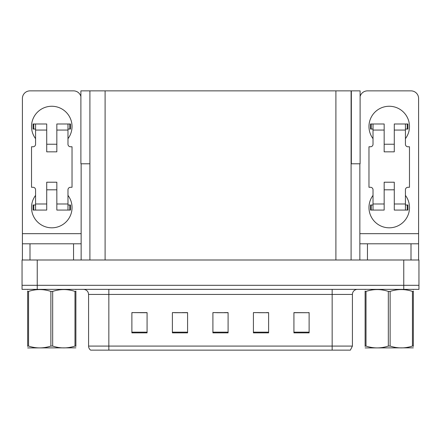 <?xml version="1.0" encoding="UTF-8"?>
<svg xmlns="http://www.w3.org/2000/svg" width="441" height="441" viewBox="0 0 441 441"><rect width="100%" height="100%" fill="white"/><g stroke="black" fill="none" stroke-linecap="round" stroke-linejoin="round"><path stroke-width="0.66" d="M351.097 163.787L360.11 163.787L360.11 90.868L351.097 90.868L351.097 259.997M351.097 90.868L80.89 90.868L80.89 163.787L89.903 163.787M351.35 163.787L351.35 90.868M37.242 289.368L418.95 289.368L418.95 285.316L22.05 285.316L22.05 259.997L37.242 259.997L37.242 285.316L22.05 285.316L22.05 289.368L37.242 289.368L37.242 285.316L418.95 285.316L418.95 259.997L37.242 259.997M89.903 90.868L89.903 259.997M293.927 312.713L309.119 312.713L293.927 312.608L293.927 332.867L309.119 332.867L309.119 312.608L308.507 312.713M258.834 312.713L268.608 312.713L253.415 312.608L258.834 312.608L253.415 312.608L253.415 332.867L268.608 332.867L268.608 312.608L266.43 312.713M132.592 312.713L131.881 312.608L132.592 312.608L131.881 312.608L131.881 332.867L147.074 332.867L147.074 312.608L131.881 312.608L147.074 312.713M174.675 312.713L187.585 312.713L172.392 312.608L174.675 312.608L172.392 312.608L172.392 332.867L187.585 332.867L187.585 312.608L182.271 312.713M216.751 312.713L228.096 312.713L212.904 312.608L216.751 312.608L212.904 312.608L212.904 332.867L228.096 332.867L228.096 312.608L224.348 312.713M300.911 312.713L294.483 312.713M146.621 312.713L140.188 312.713M309.119 312.608L308.507 312.608L309.119 312.608M187.585 312.608L182.271 312.608L187.585 312.608M268.608 312.608L266.43 312.608L268.608 312.608M228.096 312.608L224.348 312.608L228.096 312.608M352.414 346.08L350.386 350.132L332.156 350.132L332.156 346.08L352.414 346.08L352.414 294.434A5.066 5.066 0 0 1 357.475 289.368M88.586 346.08L108.844 346.08L108.844 350.132L332.156 350.132L90.614 350.132A5.066 5.066 0 0 1 88.586 346.08L88.586 294.434C88.288 291.358 86.601 289.665 83.525 289.368M35.572 138.667A20.253 20.253 0 0 1 51.773 106.259A20.253 20.253 0 0 1 67.98 138.667M73.548 259.997L73.548 243.796L29.999 243.796L29.999 259.997M80.89 96.518A7.596 7.596 0 0 0 73.548 90.868L29.999 90.868A7.596 7.596 0 0 0 22.403 98.464L22.403 233.664L81.144 233.664L81.144 259.997M67.98 195.385A20.253 20.253 0 0 1 38.147 222.523A20.253 20.253 0 0 1 35.572 195.385M56.839 151.836L46.713 151.836L46.713 130.062L35.572 130.062L35.572 144.24A2.53 2.53 0 0 1 33.036 146.77L31.52 146.77L31.52 187.282L33.036 187.282A2.53 2.53 0 0 1 35.572 189.812L35.572 203.99L46.713 203.99L46.713 182.216L56.839 182.216L56.839 203.99L67.98 203.99L67.98 189.812A2.53 2.53 0 0 1 70.51 187.282L72.032 187.282L72.032 146.77L70.51 146.77A2.53 2.53 0 0 1 67.98 144.24L67.98 130.062L56.839 130.062L56.839 151.836L46.713 151.836M81.144 163.787L81.144 233.664M22.403 259.997L22.403 243.796L29.999 243.796M73.548 243.796L81.144 243.796M22.403 243.796L22.403 233.664M373.02 138.667A20.253 20.253 0 0 1 389.227 106.259A20.253 20.253 0 0 1 405.428 138.667M411.001 259.997L411.001 243.796L367.452 243.796L367.452 259.997M359.856 163.787L359.856 233.664L418.597 233.664L418.597 98.464A7.596 7.596 0 0 0 411.001 90.868L367.452 90.868A7.596 7.596 0 0 0 360.11 96.518M405.428 195.385A20.253 20.253 0 0 1 375.594 222.523A20.253 20.253 0 0 1 373.02 195.385M394.287 151.836L384.161 151.836L384.161 130.062L373.02 130.062L373.02 144.24A2.53 2.53 0 0 1 370.49 146.77L368.968 146.77L368.968 187.282L370.49 187.282A2.53 2.53 0 0 1 373.02 189.812L373.02 203.99L384.161 203.99L384.161 182.216L394.287 182.216L394.287 203.99L405.428 203.99L405.428 189.812A2.53 2.53 0 0 1 407.964 187.282L409.48 187.282L409.48 146.77L407.964 146.77A2.53 2.53 0 0 1 405.428 144.24L405.428 130.062L394.287 130.062L394.287 151.836L384.161 151.836M359.856 259.997L359.856 243.796L367.452 243.796M411.001 243.796L418.597 243.796L418.597 259.997M418.597 233.664L418.597 243.796M359.856 243.796L359.856 233.664M56.839 189.812L46.713 189.812M56.839 130.062L56.839 123.982L67.98 123.982L67.98 130.062M35.572 129.048L33.77 129.048L33.77 123.982L46.713 123.982L46.713 130.062M67.98 203.99L67.98 210.07L56.839 210.07L56.839 203.99M46.713 203.99L46.713 210.07L35.572 210.07L35.572 203.99M67.98 205.004L70.51 205.004L70.51 210.07L67.98 210.07M33.77 123.982L33.036 123.982L33.036 129.048L33.77 129.048M35.572 130.062L35.572 123.982M35.572 210.07L33.036 210.07L33.036 205.004L35.572 205.004M67.98 123.982L69.777 123.982L69.777 129.048L67.98 129.048M69.777 129.048L70.51 129.048L70.51 123.982L69.777 123.982M394.287 189.812L384.161 189.812M394.287 130.062L394.287 123.982L405.428 123.982L405.428 130.062M373.02 129.048L371.223 129.048L371.223 123.982L384.161 123.982L384.161 130.062M405.428 203.99L405.428 210.07L394.287 210.07L394.287 203.99M384.161 203.99L384.161 210.07L373.02 210.07L373.02 203.99M405.428 205.004L407.964 205.004L407.964 210.07L405.428 210.07M371.223 123.982L370.49 123.982L370.49 129.048L371.223 129.048M373.02 130.062L373.02 123.982M373.02 210.07L370.49 210.07L370.49 205.004L373.02 205.004M405.428 123.982L407.23 123.982L407.23 129.048L405.428 129.048M407.23 129.048L407.964 129.048L407.964 123.982L407.23 123.982M413.344 347.844L365.109 347.927M413.344 346.394L413.344 346.064C413.344 348.511 413.344 348.511 413.344 346.064L412.445 346.064L412.445 291.413C405.036 288.965 397.595 288.965 390.12 291.413L388.328 291.413C380.919 288.965 373.477 288.965 366.008 291.413L365.109 291.413C365.109 288.96 365.109 288.96 365.109 291.413L365.109 291.082M390.12 291.413L390.12 346.064C397.534 348.511 404.976 348.511 412.445 346.064M390.12 346.064L388.328 346.064L388.328 291.413M413.344 291.088L413.344 291.413C413.344 288.96 413.344 288.96 413.344 291.413L412.445 291.413M413.344 289.605L413.024 289.368L413.344 289.55M413.344 291.413L413.344 346.064L413.344 291.413M366.008 291.413L366.008 346.064L365.109 346.064L365.109 291.413M366.008 346.064C373.417 348.511 380.859 348.511 388.328 346.064M365.109 346.064C365.109 348.511 365.109 348.511 365.109 346.064L365.109 346.394M75.891 347.844L27.656 347.927M75.891 346.394L75.891 346.064C75.891 348.511 75.891 348.511 75.891 346.064L74.992 346.064L74.992 291.413C67.583 288.965 60.141 288.965 52.672 291.413L50.88 291.413C43.466 288.965 36.024 288.965 28.555 291.413L27.656 291.413C27.656 288.96 27.656 288.96 27.656 291.413L27.656 291.082M52.672 291.413L52.672 346.064C60.081 348.511 67.523 348.511 74.992 346.064M52.672 346.064L50.88 346.064L50.88 291.413M75.891 291.088L75.891 291.413C75.891 288.96 75.891 288.96 75.891 291.413L74.992 291.413M75.891 289.605L75.576 289.368M75.891 291.413L75.891 346.064M28.555 291.413L28.555 346.064L27.656 346.064L27.656 291.413M28.555 346.064C35.964 348.511 43.405 348.511 50.88 346.064M27.656 346.064C27.656 348.511 27.656 348.511 27.656 346.064L27.656 346.394M403.758 259.997L403.758 289.368M105.096 90.868L105.096 259.997M335.904 90.868L335.904 259.997M332.156 289.368L332.156 294.434L88.586 294.434M352.414 294.434L332.156 294.434L332.156 346.08L108.844 346.08L108.844 289.368M228.096 332.161L212.904 332.161M187.585 332.161L172.392 332.161M147.074 332.161L131.881 332.161M268.608 332.161L253.415 332.161M309.119 332.161L293.927 332.161M69.777 205.004L69.777 210.07M33.77 210.07L33.77 205.004M407.23 205.004L407.23 210.07M371.223 210.07L371.223 205.004M56.839 144.24L46.713 144.24M394.287 144.24L384.161 144.24M365.424 289.368L365.109 289.55M27.976 289.368L27.656 289.55"/></g></svg>
